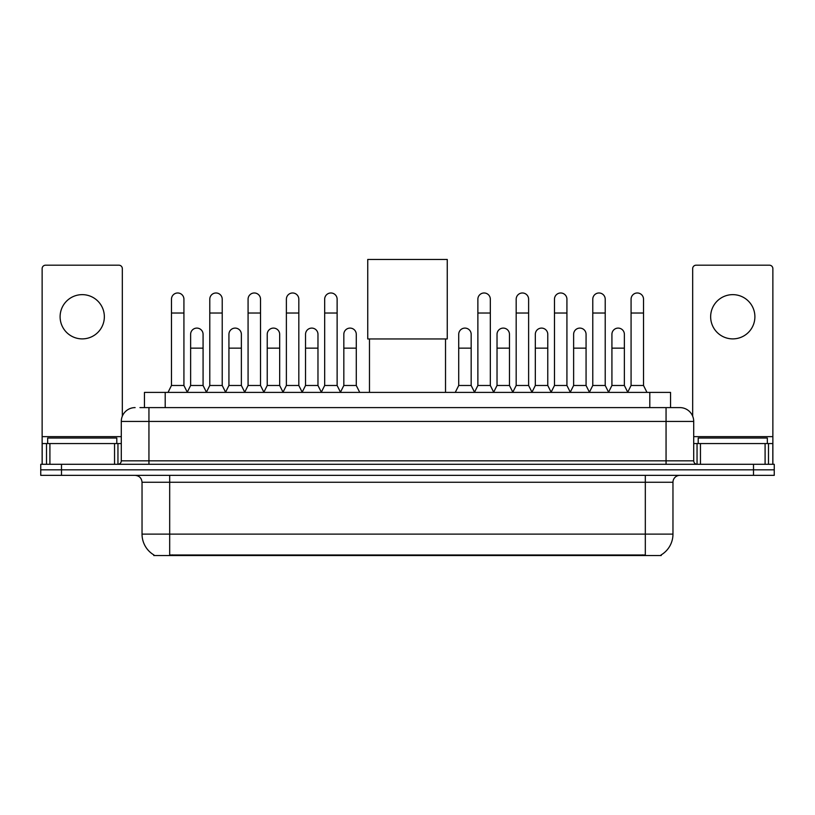 <?xml version="1.0" encoding="UTF-8"?>
<svg xmlns="http://www.w3.org/2000/svg" width="815" height="815" viewBox="0 0 815 815"><rect width="100%" height="100%" fill="white"/><g stroke="black" fill="none" stroke-linecap="round" stroke-linejoin="round"><path stroke-width="1.22" d="M139.956 407.602L148.941 407.602L139.956 407.602L144.459 407.602L144.459 392.392L670.541 392.392L670.541 407.602M661.22 554.872L661.22 555.545L153.78 555.545L153.78 554.872M153.984 554.995A24.195 24.195 0 0 1 142.034 534.12L169.683 534.12L169.683 554.995L645.317 554.995L645.317 534.12L672.966 534.12L672.966 482.266A6.917 6.917 0 0 1 679.883 475.359M142.034 534.12L142.034 482.266C141.616 478.069 139.314 475.766 135.117 475.359M661.016 554.995A24.195 24.195 0 0 0 672.966 534.12M61.492 464.295L774.25 464.295L774.25 469.827L40.75 469.827L40.75 475.359L61.492 475.359L61.492 469.827L40.75 469.827L40.75 464.295L61.492 464.295L61.492 469.827L774.25 469.827L774.25 475.359L61.492 475.359M135.117 407.602A13.824 13.824 0 0 0 121.292 421.426L121.292 460.832A3.454 3.454 0 0 1 117.829 464.295M679.883 407.602L666.059 407.602L679.883 407.602A13.824 13.824 0 0 1 693.708 421.426L693.708 460.832C693.911 462.94 695.063 464.092 697.171 464.295M693.708 421.426L148.941 421.426L148.941 407.602L666.059 407.602L666.059 460.832L693.708 460.832M116.8 443.554L116.8 438.022L47.667 438.022L47.667 443.554M82.234 294.643A22.127 22.127 0 0 0 60.106 316.76A22.127 22.127 0 0 0 82.234 338.887A22.127 22.127 0 0 0 104.351 316.76A22.127 22.127 0 0 0 82.234 294.643M114.548 464.295L114.548 443.554L49.909 443.554L49.909 464.295M122.332 416.18L122.332 268.644A3.454 3.454 0 0 0 118.868 265.191L45.589 265.191A3.454 3.454 0 0 0 42.136 268.644L42.136 443.554L49.909 443.554M114.548 443.554L121.292 443.554M42.136 464.295L42.136 443.554M767.333 443.554L767.333 438.022L698.2 438.022L698.2 443.554M369.48 338.959L369.48 392.392M445.52 338.959L445.52 392.392M367.748 259.455L447.252 259.455L447.252 338.959L367.748 338.959L367.748 259.455M168.022 392.392L171.476 385.485L183.925 385.485L187.379 392.392M183.925 385.485L183.925 299.207A6.225 6.225 0 0 0 177.701 292.982A6.225 6.225 0 0 1 178.098 292.993M171.476 385.485L171.476 313.031L183.925 313.031M171.476 313.031L171.476 299.207A6.225 6.225 0 0 1 177.701 292.982M206.327 392.392L209.781 385.485L222.22 385.485L225.684 392.392M222.22 385.485L222.22 299.207A6.225 6.225 0 0 0 216.006 292.982A6.225 6.225 0 0 1 216.393 292.993M209.781 385.485L209.781 313.031L222.22 313.031M209.781 313.031L209.781 299.207A6.225 6.225 0 0 1 216.006 292.982M244.622 392.392L248.076 385.485L260.525 385.485L263.978 392.392M260.525 385.485L260.525 299.207A6.225 6.225 0 0 0 254.3 292.982A6.225 6.225 0 0 1 254.688 292.993M248.076 385.485L248.076 313.031L260.525 313.031M248.076 313.031L248.076 299.207A6.225 6.225 0 0 1 254.3 292.982M282.927 392.392L286.381 385.485L298.82 385.485L302.284 392.392M298.82 385.485L298.82 299.207A6.225 6.225 0 0 0 292.605 292.982A6.225 6.225 0 0 1 292.993 292.993M286.381 385.485L286.381 313.031L298.82 313.031M286.381 313.031L286.381 299.207A6.225 6.225 0 0 1 292.605 292.982M321.222 392.392L324.676 385.485L337.125 385.485L340.578 392.392M337.125 385.485L337.125 299.207A6.225 6.225 0 0 0 330.9 292.982A6.225 6.225 0 0 1 331.287 292.993M324.676 385.485L324.676 313.031L337.125 313.031M324.676 313.031L324.676 299.207A6.225 6.225 0 0 1 330.9 292.982M474.422 392.392L477.875 385.485L490.324 385.485L493.778 392.392M490.324 385.485L490.324 299.207A6.225 6.225 0 0 0 484.1 292.982A6.225 6.225 0 0 1 484.487 292.993M477.875 385.485L477.875 313.031L490.324 313.031M477.875 313.031L477.875 299.207A6.225 6.225 0 0 1 484.1 292.982M512.716 392.392L516.18 385.485L528.619 385.485L532.073 392.392M528.619 385.485L528.619 299.207A6.225 6.225 0 0 0 522.395 292.982A6.225 6.225 0 0 1 522.792 292.993M516.18 385.485L516.18 313.031L528.619 313.031M516.18 313.031L516.18 299.207A6.225 6.225 0 0 1 522.395 292.982M551.022 392.392L554.475 385.485L566.924 385.485L570.378 392.392M566.924 385.485L566.924 299.207A6.225 6.225 0 0 0 560.7 292.982A6.225 6.225 0 0 1 561.087 292.993M554.475 385.485L554.475 313.031L566.924 313.031M554.475 313.031L554.475 299.207A6.225 6.225 0 0 1 560.7 292.982M589.316 392.392L592.78 385.485L605.219 385.485L608.673 392.392M605.219 385.485L605.219 299.207A6.225 6.225 0 0 0 598.994 292.982A6.225 6.225 0 0 1 599.392 292.993M592.78 385.485L592.78 313.031L605.219 313.031M592.78 313.031L592.78 299.207A6.225 6.225 0 0 1 598.994 292.982M627.621 392.392L631.075 385.485L643.524 385.485L646.978 392.392M643.524 385.485L643.524 299.207A6.225 6.225 0 0 0 637.299 292.982A6.225 6.225 0 0 1 637.687 292.993M631.075 385.485L631.075 313.031L643.524 313.031M631.075 313.031L631.075 299.207A6.225 6.225 0 0 1 637.299 292.982M187.277 392.188L190.629 385.485L203.078 385.485L206.429 392.188M203.078 385.485L203.078 334.323A6.225 6.225 0 0 0 197.24 328.109A6.225 6.225 0 0 1 203.078 334.323M190.629 385.485L190.629 348.148L203.078 348.148M190.629 348.148L190.629 334.323A6.225 6.225 0 0 1 197.24 328.109M225.582 392.188L228.934 385.485L241.372 385.485L244.724 392.188M241.372 385.485L241.372 334.323A6.225 6.225 0 0 0 235.545 328.109A6.225 6.225 0 0 1 241.372 334.323M228.934 385.485L228.934 348.148L241.372 348.148M228.934 348.148L228.934 334.323A6.225 6.225 0 0 1 235.545 328.109M263.877 392.188L267.228 385.485L279.677 385.485L283.029 392.188M279.677 385.485L279.677 334.323A6.225 6.225 0 0 0 273.84 328.109A6.225 6.225 0 0 1 279.677 334.323M267.228 385.485L267.228 348.148L279.677 348.148M267.228 348.148L267.228 334.323A6.225 6.225 0 0 1 273.84 328.109M302.171 392.188L305.533 385.485L317.972 385.485L321.324 392.188M317.972 385.485L317.972 334.323A6.225 6.225 0 0 0 312.145 328.109A6.225 6.225 0 0 1 317.972 334.323M305.533 385.485L305.533 348.148L317.972 348.148M305.533 348.148L305.533 334.323A6.225 6.225 0 0 1 312.145 328.109M340.476 392.188L343.828 385.485L356.277 385.485L359.731 392.392M356.277 385.485L356.277 334.323A6.225 6.225 0 0 0 350.44 328.109A6.225 6.225 0 0 1 356.277 334.323M343.828 385.485L343.828 348.148L356.277 348.148M343.828 348.148L343.828 334.323A6.225 6.225 0 0 1 350.44 328.109M455.269 392.392L458.723 385.485L471.172 385.485L474.524 392.188M471.172 385.485L471.172 334.323A6.225 6.225 0 0 0 465.345 328.109A6.225 6.225 0 0 1 471.172 334.323M458.723 385.485L458.723 348.148L471.172 348.148M458.723 348.148L458.723 334.323A6.225 6.225 0 0 1 465.345 328.109M493.676 392.188L497.028 385.485L509.467 385.485L512.829 392.188M509.467 385.485L509.467 334.323A6.225 6.225 0 0 0 503.639 328.109A6.225 6.225 0 0 1 509.467 334.323M497.028 385.485L497.028 348.148L509.467 348.148M497.028 348.148L497.028 334.323A6.225 6.225 0 0 1 503.639 328.109M531.971 392.188L535.323 385.485L547.772 385.485L551.123 392.188M547.772 385.485L547.772 334.323A6.225 6.225 0 0 0 541.944 328.109A6.225 6.225 0 0 1 547.772 334.323M535.323 385.485L535.323 348.148L547.772 348.148M535.323 348.148L535.323 334.323A6.225 6.225 0 0 1 541.944 328.109M570.276 392.188L573.628 385.485L586.067 385.485L589.418 392.188M586.067 385.485L586.067 334.323A6.225 6.225 0 0 0 580.239 328.109A6.225 6.225 0 0 1 586.067 334.323M573.628 385.485L573.628 348.148L586.067 348.148M573.628 348.148L573.628 334.323A6.225 6.225 0 0 1 580.239 328.109M608.571 392.188L611.922 385.485L624.371 385.485L627.723 392.188M624.371 385.485L624.371 334.323A6.225 6.225 0 0 0 618.534 328.109A6.225 6.225 0 0 1 624.371 334.323M611.922 385.485L611.922 348.148L624.371 348.148M611.922 348.148L611.922 334.323A6.225 6.225 0 0 1 618.534 328.109M732.766 294.643A22.127 22.127 0 0 0 710.649 316.76A22.127 22.127 0 0 0 732.766 338.887A22.127 22.127 0 0 0 754.894 316.76A22.127 22.127 0 0 0 732.766 294.643M765.091 464.295L765.091 443.554L700.452 443.554L700.452 464.295M772.865 464.295L772.865 443.554L772.865 464.295M765.091 443.554L772.865 443.554L772.865 268.644A3.454 3.454 0 0 0 769.411 265.191L696.132 265.191A3.454 3.454 0 0 0 692.668 268.644L692.668 416.18M693.708 443.554L700.452 443.554M642.556 555.545L642.556 554.872M172.444 555.545L172.444 554.872M165.201 407.602L165.201 392.392M649.8 407.602L649.8 392.392M645.317 475.359L645.317 482.266L142.034 482.266M672.966 482.266L645.317 482.266L645.317 534.12L169.683 534.12L169.683 475.359M753.508 475.359L753.508 464.295M148.941 464.295L148.941 421.426L121.292 421.426M121.292 460.832L666.059 460.832L666.059 464.295M121.292 436.636L42.136 436.636M117.951 443.554L117.951 464.295M42.186 443.554L42.186 464.295M46.506 464.295L46.506 443.554M772.865 436.636L693.708 436.636M772.814 464.295L772.814 443.554M768.494 443.554L768.494 464.295M697.049 464.295L697.049 443.554"/></g></svg>
